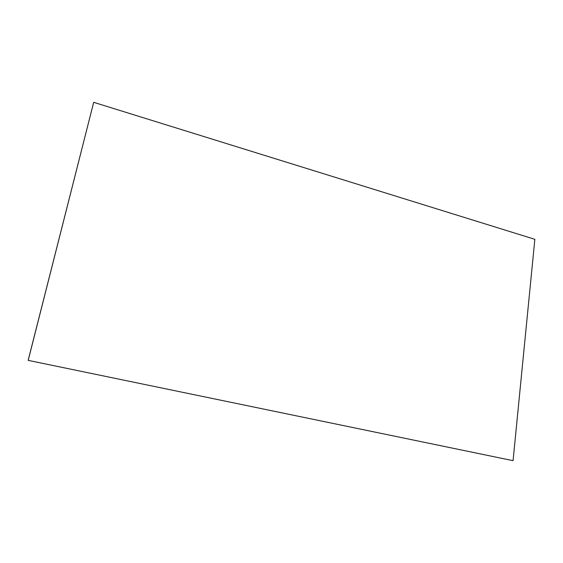 <?xml version="1.0" encoding="UTF-8"?>
<svg xmlns="http://www.w3.org/2000/svg" width="563" height="563" viewBox="0 0 563 563"><rect width="100%" height="100%" fill="white"/><g stroke="black" fill="none" stroke-linecap="round" stroke-linejoin="round"><path stroke-width="0.84" d="M28.27 360.109L93.69 102.325L28.15 360.362L513.069 460.675L28.15 360.362M93.69 102.325L534.85 239.324L513.069 460.675"/></g></svg>
